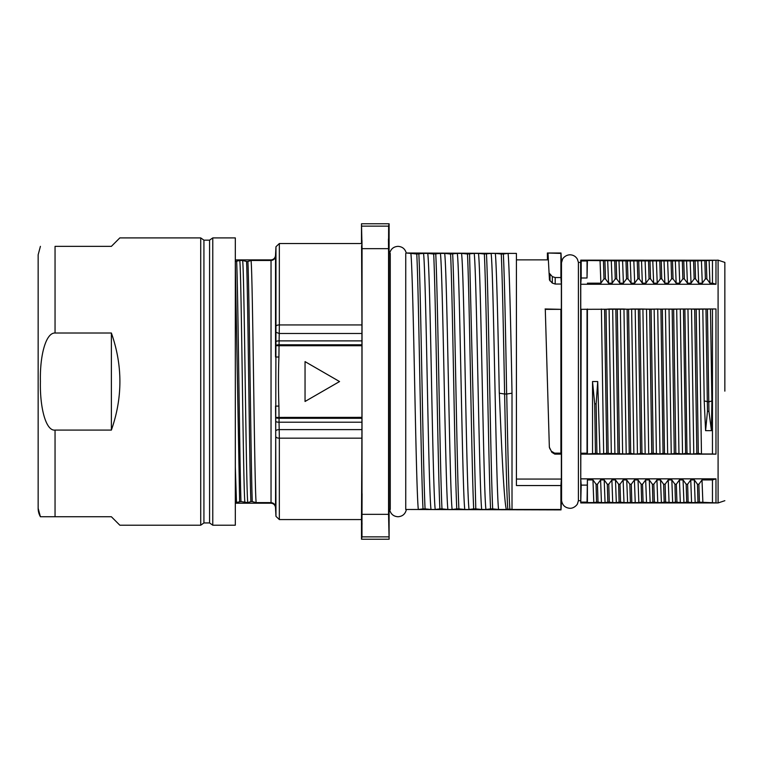 <?xml version="1.0" encoding="UTF-8"?>
<svg xmlns="http://www.w3.org/2000/svg" width="763" height="763" viewBox="0 0 763 763"><rect width="100%" height="100%" fill="white"/><g stroke="black" fill="none" stroke-linecap="round" stroke-linejoin="round"><path stroke-width="1.14" d="M203.931 240.154L203.931 522.941L209.567 522.941L209.567 240.154L203.931 240.154L200.717 237.903L119.829 237.903L111.379 246.354L119.829 237.903M203.931 522.941L200.717 525.202L200.717 237.903M119.829 525.202L111.379 516.751L119.829 525.202L200.717 525.202M111.379 430.094C122.738 397.742 122.738 365.382 111.379 333.011L111.379 430.094L55.05 430.094L55.05 516.751L40.42 516.751L111.379 516.751M55.05 430.094C45.685 431.229 39.79 406.994 40.41 381.548C39.762 355.825 45.751 332.639 55.05 333.011L111.379 333.011M40.42 516.751A16.9 16.9 0 0 1 38.15 508.292L38.15 254.804L40.41 246.354M111.379 246.354L55.05 246.354C35.794 246.354 35.794 246.354 55.05 246.354L55.05 333.011M212.782 237.903L235.319 237.903L235.319 525.202L212.782 525.202L212.782 237.903L209.567 240.154M212.782 525.202L209.567 522.941M361.586 245.638L361.939 324.933L279.344 324.933L279.344 243.531L275.968 246.735L275.5 255.624C275.081 258.18 273.583 259.601 271.008 259.897L235.319 259.897M252.267 501.625L256.168 502.607L271.037 502.617L271.008 503.208L235.319 503.208M235.319 502.617L240.994 501.606L247.784 502.617L250.893 501.625C249.444 467.337 248.004 295.758 246.563 261.48L242.634 260.488C244.351 271.924 246.067 491.172 247.784 502.607M250.893 501.596L252.267 501.596C250.903 467.309 249.406 295.786 247.908 261.49L246.563 261.49M271.008 259.897L271.037 260.479L251.046 260.479L247.918 261.48M239.763 260.479L242.634 260.479M244.923 502.617C243.206 491.229 241.48 271.876 239.763 260.498L235.271 261.49M390.255 392.249L390.255 509.474L389.025 509.474L389.025 253.411L390.255 253.411L390.255 392.249M390.255 253.411L389.74 253.011C390.933 248.862 393.689 246.64 398 246.354C402.311 246.64 405.058 248.862 406.259 253.011L410.837 253.411C411.677 258.142 412.936 297.675 414.614 381.576C415.835 440.556 417.075 498.849 418.324 509.474L422.998 508.902M389.025 253.411L389.74 253.011M389.025 509.474L390.255 509.474M561.587 500.69L561.482 262.405L561.587 500.69C562.445 505.373 565.249 507.91 569.99 508.301C574.93 508.416 578.087 503.275 577.477 503.771L578.402 500.69L578.402 262.405L580.633 262.405L580.757 502.951L718.088 502.951L718.088 260.154L709.113 260.517L709.943 283.168L712.461 283.168L712.461 260.517M362.072 524.076L361.967 523.046M361.996 256.12L361.977 240.517M388.434 239.029L388.701 264.723M388.663 238.657L388.672 239.544M388.644 269.005L388.644 239.439L388.663 269.825M388.663 238.581L388.644 239.439M361.91 241.394L361.891 257.789M388.71 510.743L388.663 491.963L388.605 512.478M362.072 493.651L361.948 524.648M361.948 493.394L361.977 523.008M361.891 257.827L361.939 269.091M452.669 253.993C454.748 295.119 456.818 467.366 458.897 508.902L464.791 509.465C462.292 491.677 459.793 269.94 457.304 253.411L450.571 254.003L444.657 253.411C447.147 269.94 449.645 491.668 452.135 509.465L456.779 508.902M450.571 254.003C452.64 295.138 454.719 467.357 456.779 508.892L458.897 508.892M435.759 253.993C437.838 295.138 439.908 467.357 441.987 508.902L447.9 509.474C446.813 501.196 445.563 449.493 444.133 380.403C442.864 319.878 441.624 263.054 440.413 253.411L433.68 254.003L427.747 253.411C429.035 263.035 430.275 319.535 431.486 380.394C432.84 449.779 434.09 501.396 435.225 509.474L439.889 508.902M433.68 254.003C435.749 295.147 437.828 467.357 439.889 508.892L441.987 508.892M418.858 253.993C420.938 295.138 423.007 467.357 425.077 508.902L431 509.474C429.731 499.307 428.482 442.416 427.261 381.576C425.563 294.136 424.314 257.493 423.513 253.411L416.779 254.003C418.858 295.138 420.928 467.357 422.998 508.892L425.077 508.892M416.779 253.993L410.837 253.411M506.689 394.013L504.62 394.013C505.65 447.652 506.718 495.177 507.796 509.217L509.894 509.226C508.845 495.75 507.786 448.768 506.727 394.023L512.011 393.203C510.743 321.795 509.15 261.251 508.063 253.383L503.361 253.993C504.505 277.484 505.64 333.545 506.642 394.023M486.47 253.984C488.549 295.119 490.619 467.376 492.688 508.902L498.582 509.465C496.093 491.658 493.594 269.93 491.105 253.411L484.362 254.003C486.441 295.138 488.511 467.357 490.58 508.892L492.688 508.892M469.56 253.993L475.788 508.902L481.691 509.474C480.528 499.927 479.278 444.257 477.962 381.691C476.694 321.681 475.444 263.369 474.214 253.411L467.471 254.003C469.55 295.138 471.62 467.357 473.689 508.892L475.788 508.892M503.361 254.003L501.262 254.003C502.378 276.74 503.504 335.92 504.62 394.023M501.272 253.993L495.321 253.402C496.608 265.057 498.191 335.529 499.288 393.212M504.601 394.023L499.336 393.203C501.663 449.912 503.99 499.822 506.308 509.474L507.796 509.179M484.362 253.984L478.458 253.411C480.948 269.93 483.446 491.658 485.936 509.465L490.58 508.902M467.471 253.993L461.548 253.411C462.836 263.121 464.085 319.707 465.306 381.691C466.575 446.269 467.814 500.309 469.035 509.474L473.689 508.902M512.011 393.203L512.011 509.474L509.865 509.188M551.659 451.381L554.587 453.146L560.91 453.146L561.349 454.109L554.796 454.109L551.859 452.335L549.35 447.223L545.287 309.339L547.405 381.548M581.187 453.212L587.043 453.212L587.043 309.311L581.187 309.311L580.757 478.849L715.98 478.849L715.98 502.874L699.404 502.178L698.889 484.247L697.458 484.247L697.973 502.178L699.404 502.178M698.317 453.346L696.199 309.253L710.477 309.015M702.809 309.025L704.211 400.956L708.779 401.853L711.889 400.966L710.467 309.025L715.98 308.958L581.187 309.311M705.975 309.282L707.463 411.343L705.594 430.656L704.211 400.956M711.908 400.976L711.431 430.656L705.594 430.656M711.431 430.656L708.932 411.343L707.435 309.282M707.463 411.333L708.932 411.333M696.19 309.253L694.683 309.253L696.829 453.356M698.307 453.356L693.786 453.985L691.516 309.015L694.683 309.263M675.77 453.336L682.532 453.975L680.291 309.015L691.459 309.015M675.808 453.346L673.643 309.253L680.243 309.015M673.634 309.253L672.174 309.253L674.273 453.356M653.223 453.336L659.995 453.975L657.735 309.015L660.92 309.263L663.057 453.336L667.654 453.975L665.431 309.005L672.174 309.263M660.92 309.263L665.403 309.015M653.252 453.346L651.097 309.253L657.677 309.015M651.097 309.253L649.647 309.244L651.764 453.356L653.242 453.356M630.686 453.336L633.862 453.985L631.621 309.005L635.197 309.015L637.439 453.985L641.96 453.317L645.155 453.975L642.904 309.015L649.647 309.263M635.197 309.015L642.894 309.015M608.168 453.356L606.032 309.263L604.573 309.253L606.709 453.356L626.194 453.975L630.696 453.356L628.569 309.253L631.592 309.015M628.559 309.253L627.11 309.253L629.246 453.356M626.194 453.985L623.962 309.015L627.11 309.263M611.325 453.975L609.093 309.005L623.915 309.015M606.032 309.263L609.074 309.015M587.043 309.311L604.573 309.263M587.396 309.015L587.396 453.975L596.904 453.384L596.151 403.837L594.692 403.837L592.517 381.548L597.715 381.548L599.928 453.975L606.699 453.346M596.151 403.837L597.715 381.548M594.701 403.837L595.445 453.384M592.546 453.975L592.546 381.548M596.904 453.384L599.928 453.975M601.406 309.015L603.667 453.985M612.67 309.025L614.902 453.985M615.836 309.273L617.973 453.327M619.442 453.327L617.305 309.273M622.627 453.975L620.376 309.015M633.862 453.975L637.391 453.975M638.364 309.273L640.51 453.327M641.969 453.327L639.842 309.273M645.164 453.975L648.722 453.975L646.499 309.025M648.712 453.985L651.764 453.346M656.409 453.985L654.149 309.005M659.995 453.985L663.047 453.346M664.487 453.336L662.351 309.273M667.654 453.975L671.202 453.975M669.027 309.025L671.24 453.985L675.789 453.356M678.965 453.985L676.695 309.015M682.532 453.985L685.594 453.346M683.467 309.273L685.613 453.327L686.996 453.327L684.878 309.273M686.996 453.336L690.191 453.975L687.959 309.005M690.191 453.975L693.72 453.975M698.298 453.336L701.464 453.975L699.242 309.015M701.464 453.975L712.461 453.975L712.461 309.015M712.461 453.975L715.98 454.138L715.98 308.958M715.98 454.138L580.757 454.138M587.043 453.212L587.396 453.975M549.751 448.043L551.859 452.335M549.942 448.968L549.446 447.213M545.287 309.339L560.91 309.339L560.91 453.146M545.106 308.967L560.91 309.339M561.349 308.967L561.349 284.036L555.187 284.036L552.307 283.083L552.326 276.597L555.206 277.551L560.91 277.551L560.91 253.411L547.386 253.011L547.443 259.868L516.417 259.868M549.494 279.973L552.307 283.083M552.326 276.597L549.522 273.469M549.455 279.973L548.015 253.411M516.417 479.059L561.349 479.059L561.349 454.109M508.072 253.411L516.417 253.411L516.417 485.545L560.91 485.545L561.349 479.059M560.91 485.545L560.91 509.474L512.011 509.474M418.324 509.474L405.744 509.474L405.744 253.411M431 509.474L435.225 509.474M423.513 253.411L427.747 253.411M447.9 509.474L452.135 509.474M440.413 253.411L444.657 253.411M464.791 509.474L469.026 509.474M457.304 253.411L461.548 253.411M481.691 509.474L485.936 509.474M474.214 253.411L478.458 253.411M498.582 509.474L506.308 509.474M491.105 253.411L495.33 253.411M561.349 284.036L560.91 277.551M516.417 253.411L406.259 253.011M547.395 253.011L560.996 253.011L561.482 262.405M587.043 485.115L581.187 485.115L580.757 502.951L581.187 502.121L587.043 502.121L587.396 479.927L592.956 479.927L596.065 484.238M702.876 502.588L702.008 479.927L712.461 479.927L712.461 502.588M702.008 479.927L698.889 484.247M697.973 502.178L695.169 502.588L694.34 479.927L697.458 484.247M695.169 502.588L691.574 502.588L690.753 479.927L694.34 479.927M690.763 479.927L687.644 484.238L686.166 484.228L686.729 502.178L683.934 502.588L683.057 479.927L686.156 484.238M691.574 502.588L688.131 502.178L687.635 484.228M688.131 502.178L686.729 502.178M683.934 502.588L680.319 502.588L679.461 479.927L683.057 479.927M679.452 479.927L676.323 484.247M680.319 502.588L676.934 502.178L676.333 484.247L674.95 484.247L671.831 479.927L672.661 502.588L665.622 502.178L665.126 484.219L663.619 484.219L664.201 502.149L665.622 502.197M674.94 484.247L675.427 502.149L676.934 502.188M675.427 502.178L672.661 502.588M669.056 502.588L668.226 479.927L671.822 479.927M668.235 479.927L665.126 484.219M664.201 502.178L661.387 502.588L660.52 479.927L663.61 484.219M661.387 502.588L657.773 502.588L656.933 479.927L660.52 479.927M656.943 479.927L653.824 484.228L652.384 484.228L652.89 502.178L654.377 502.178L653.824 484.228M657.773 502.588L654.377 502.178M652.89 502.178L650.143 502.588L649.284 479.927L652.384 484.228M650.143 502.588L646.538 502.588L645.66 479.927L649.284 479.927M645.651 479.927L642.532 484.238L641.149 484.228L641.645 502.178L638.841 502.588L638.03 479.927L641.149 484.228M646.538 502.588L643.085 502.178L642.532 484.228M643.085 502.178L641.645 502.178M638.841 502.588L635.236 502.588L634.415 479.927L638.03 479.927M634.425 479.927L631.306 484.238L629.837 484.228L630.391 502.168M631.802 502.159L631.306 484.238M635.236 502.588L627.606 502.588L626.728 479.927L629.837 484.238M627.606 502.588L624 502.588L623.123 479.927L626.728 479.927M623.123 479.927L620.004 484.238L618.612 484.228L619.098 502.178L616.313 502.588L615.493 479.927L618.612 484.228M624 502.588L620.557 502.178L619.995 484.228M620.557 502.178L619.098 502.178M616.313 502.588L612.718 502.588L611.897 479.927L615.493 479.927M611.897 479.927L608.769 484.247L607.31 484.247L607.834 502.178L609.303 502.178L608.769 484.247M612.718 502.588L609.303 502.178M607.834 502.178L605.059 502.588L604.191 479.927L607.3 484.247M605.059 502.588L601.444 502.588L600.595 479.927L604.191 479.927M600.595 479.927L597.477 484.238L596.075 484.228L596.561 502.188L593.795 502.588L592.956 479.927M601.444 502.588L598.03 502.178L597.467 484.238M598.03 502.178L596.561 502.178M587.396 479.927L587.396 502.588L593.795 502.588M715.98 478.849L712.461 479.927M581.187 485.115L580.757 478.849M587.043 260.984L587.043 277.99L581.187 277.99L581.187 260.984L587.043 260.984M580.633 262.405L580.757 260.154L581.187 260.984L580.757 260.154L715.98 260.221L715.98 284.256L580.757 284.256L581.187 277.99M695.074 260.917L693.567 260.917L694.149 278.867L695.551 278.867L695.074 260.917L709.113 260.517M672.508 260.917L693.567 260.917M672.508 260.927L671.068 260.927L671.593 278.857L673.033 278.857L672.508 260.927M649.981 260.917L671.068 260.917M649.981 260.927L648.531 260.927L649.046 278.848L650.515 278.848L649.981 260.927M627.424 260.917L648.531 260.917M627.424 260.956L625.984 260.908L626.518 278.848L627.978 278.848L627.424 260.956M587.043 277.99L587.396 260.517L625.984 260.917M580.757 260.154L581.187 260.984L580.757 260.154M587.396 283.168L600.882 283.168L600.052 260.517M603.457 260.917L603.981 278.886L605.45 278.886L604.916 260.917M600.872 283.168L603.981 278.886M607.682 260.517L608.54 283.168L612.155 283.168L611.277 260.517M605.45 278.886L608.54 283.168M614.72 260.917L615.245 278.896L616.714 278.896L616.189 260.917M612.155 283.178L615.255 278.896M618.984 260.517L619.804 283.168L623.39 283.168L622.579 260.517M616.704 278.896L619.794 283.178M623.381 283.168L626.518 278.848M630.219 260.517L631.096 283.168L634.692 283.168L633.815 260.517M627.987 278.848L631.096 283.168M637.248 260.917L637.82 278.876L639.232 278.876L638.726 260.917M634.692 283.178L637.801 278.867M641.521 260.517L642.332 283.168L645.918 283.168L645.097 260.517M639.232 278.886L642.332 283.178M645.918 283.168L649.046 278.848M652.766 260.517L653.633 283.168L657.22 283.168L656.38 260.517M650.524 278.857L653.633 283.168M659.795 260.917L660.31 278.905L661.759 278.857L661.244 260.917M657.21 283.168L660.31 278.896M664.01 260.517L664.869 283.168L668.464 283.168L667.615 260.517M661.759 278.857L664.869 283.168M668.464 283.168L671.593 278.857M675.312 260.517L676.152 283.168L679.728 283.168L678.917 260.517M673.033 278.857L676.152 283.168M682.332 260.917L682.856 278.876L684.335 278.886L683.772 260.917M679.719 283.168L682.837 278.867M686.547 260.517L687.425 283.168L691.03 283.168L690.162 260.517M684.335 278.886L687.425 283.168M691.03 283.178L694.149 278.867M697.83 260.517L698.66 283.168L702.275 283.168L701.416 260.517M695.541 278.867L698.65 283.178M704.859 260.917L705.374 278.886L706.853 278.886L706.309 260.917M702.275 283.168L705.374 278.886M706.843 278.886L709.943 283.168M712.461 283.168L715.98 284.256M580.757 284.256L580.757 308.958M724.85 381.548L724.85 262.405L724.85 381.548M724.85 391.142L724.85 371.962M235.319 466.927L236.492 502.617M239.63 501.625L235.319 262.739M240.994 501.606C239.639 467.318 238.151 295.777 236.673 261.49M275.672 421.224L275.538 406.116L278.915 406.078L279.048 418.296A3.376 0.935 180 0 1 275.672 417.409L361.948 417.361L361.948 418.296L279.048 418.296L279.048 422.216A3.376 1.04 180 0 1 275.672 421.224L275.968 516.36L275.5 507.481C275.081 504.915 273.583 503.494 271.008 503.208M361.939 324.933L361.939 333.488L279.229 333.488L279.344 324.933A3.376 1.383 180 0 0 275.968 326.24L275.538 506.88C275.109 504.324 273.612 502.903 271.037 502.617L271.037 260.479C273.612 260.193 275.109 258.771 275.529 256.215L275.538 356.989L278.915 357.017L279.048 345.734L275.672 345.687A3.376 0.935 0 0 1 279.048 344.8L279.048 345.734L361.948 345.734L361.948 417.361M256.168 502.607C254.46 491.172 252.753 271.924 251.046 260.488M278.915 406.078C278.333 388.834 278.333 372.487 278.915 357.017M361.948 418.296L361.939 422.216L279.048 422.216L279.344 438.172A3.376 1.383 180 0 1 275.968 436.856M305.047 361.624L305.047 401.472L339.554 381.548L305.047 361.624M361.939 333.488L361.948 345.734M275.853 332.239L279.229 333.488L279.048 344.8L361.948 344.8M361.939 422.216L361.939 429.607L279.229 429.607A3.376 1.183 177.8 0 0 275.853 430.857M361.939 438.172L279.344 438.172L279.344 519.565L361.5 519.565L361.939 429.607M389.101 509.894L389.101 539.231L388.558 514.338L388.558 248.662L362.053 248.662L361.5 223.769L361.5 243.531L279.344 243.531M388.634 536.866L361.977 536.866L361.5 539.231L389.101 539.231M361.977 536.866L362.053 248.662M388.558 248.662L388.634 226.134L361.977 226.134M388.634 226.134L389.101 223.769L361.5 223.769M405.744 509.474L561.005 509.894L561.482 500.69M388.634 495.893L388.682 495.263M554.796 454.109L554.587 453.146M555.187 284.036L555.206 277.551M549.989 280.908L550.018 274.413M275.968 246.735L275.968 326.24M361.939 340.889L279.048 340.889A3.376 1.04 180 0 0 275.672 341.872M361.5 519.565L361.5 539.231M388.558 514.338L362.053 514.338M389.101 223.769L389.101 253.011M40.41 516.751L38.15 508.301M578.402 500.69L580.633 500.69M549.522 447.862L549.331 446.86M724.85 262.405L718.088 260.154M724.85 500.69L718.088 502.951M279.344 519.565L275.968 516.36M561.587 262.405L562.56 259.22C562.121 259.563 564.754 254.937 569.99 254.804C573.251 254.909 575.712 256.368 577.391 259.162L578.402 262.405M389.702 509.894C390.828 514.157 393.594 516.437 398 516.751C402.397 516.437 405.163 514.157 406.298 509.894"/></g></svg>
